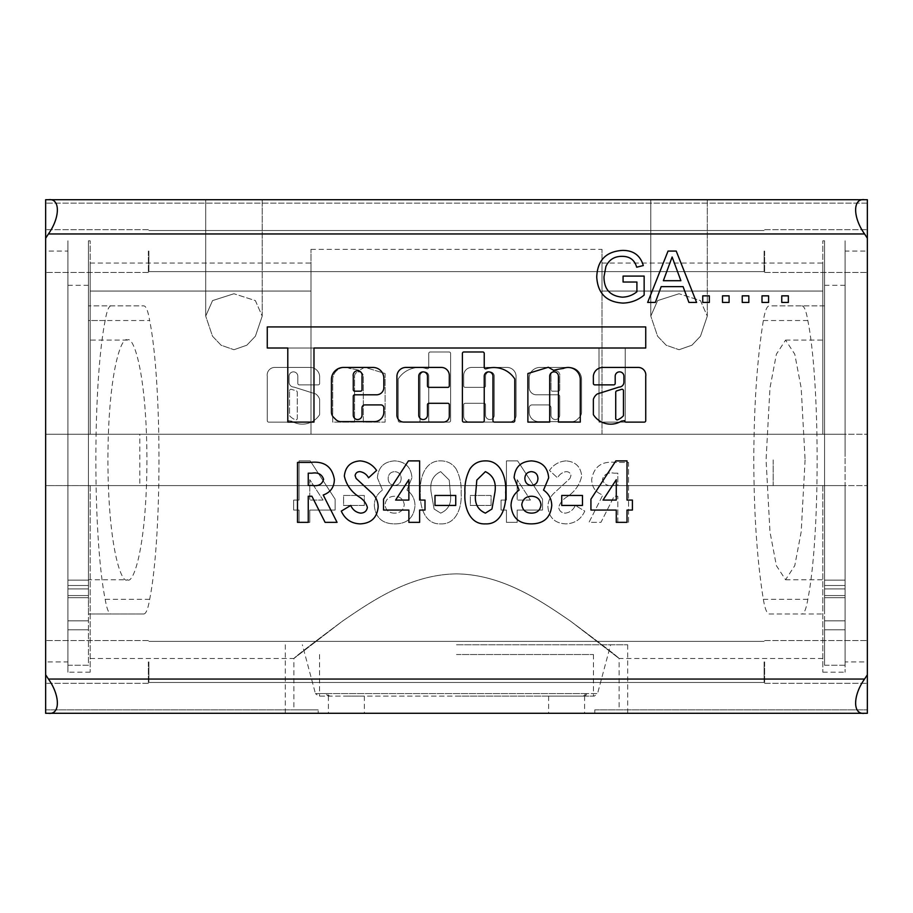 <?xml version="1.0" encoding="UTF-8"?>
<svg xmlns="http://www.w3.org/2000/svg" width="913" height="913" viewBox="0 0 913 913"><rect width="100%" height="100%" fill="white"/><g stroke="black" fill="none" stroke-linecap="round" stroke-linejoin="round"><path stroke-width="0.68" stroke-dasharray="4.57 3.42" d="M824.553 459.924L824.553 579.755L824.553 459.924M805.095 459.924L801.192 531.822L794.767 565.661L785.579 579.755L776.392 565.661L769.967 531.822L766.064 459.924L769.967 388.025L776.392 354.187L785.579 340.093L794.767 354.187L801.192 388.025L805.095 459.924M801.968 305.855C804.227 306.072 806.179 310.956 807.822 320.531C820.239 382.433 820.239 537.415 807.822 599.316C806.179 608.891 804.227 613.776 801.968 613.993L824.553 613.993L824.553 599.316L824.553 613.993L769.191 613.993C766.931 613.776 764.98 608.891 763.336 599.316C757.128 560.685 753.944 514.213 753.796 459.924C753.944 405.634 757.128 359.163 763.336 320.531C764.98 310.956 766.931 306.072 769.191 305.855L824.553 305.855L824.553 599.316L824.553 305.855L769.191 305.855M773.197 459.924L773.197 485.602L824.553 485.602L773.197 485.602L773.197 459.924M824.553 434.246L773.197 434.246L824.553 434.246M769.191 613.993L801.968 613.993M127.421 579.755C133.127 584.571 146.673 548.622 146.936 459.924C146.673 371.226 133.127 335.276 127.421 340.093C121.714 335.276 108.168 371.226 107.905 459.924C108.168 548.622 121.714 584.571 127.421 579.755L88.447 579.755L88.447 340.093L88.447 579.755M127.421 340.093L88.447 340.093M111.032 305.855C108.773 306.072 106.821 310.956 105.178 320.531L88.447 320.531L88.447 599.316L88.447 305.855L88.447 320.531L149.664 320.531C148.02 310.956 146.069 306.072 143.809 305.855L88.447 305.855L143.809 305.855M88.447 613.993L88.447 599.316L88.447 613.993L143.809 613.993L88.447 613.993M88.447 434.246L139.803 434.246L139.803 485.602L88.447 485.602L139.803 485.602L139.803 434.246L88.447 434.246M143.809 613.993C146.069 613.776 148.02 608.891 149.664 599.316C162.08 537.415 162.08 382.433 149.664 320.531M105.178 320.531C92.761 382.433 92.761 537.415 105.178 599.316C106.821 608.891 108.773 613.776 111.032 613.993M88.447 456.5L88.447 240.804L88.447 456.5M67.904 456.5L67.904 240.804L67.904 665.257L88.447 665.257L88.447 580.143L88.447 665.257L67.904 665.257L67.904 456.5M67.904 585.507L67.904 285.312L67.904 597.673L67.904 585.507L88.447 585.507L88.447 285.312L88.447 597.673L88.447 580.143L88.447 597.673L88.447 585.507L67.904 585.507M67.904 612.669L67.904 580.143L67.904 612.669M88.447 612.669L88.447 595.55L88.447 612.669M67.904 665.257L67.904 620.851L67.904 665.257M845.096 456.5L845.096 240.804L845.096 456.5M824.553 456.5L824.553 240.804L824.553 665.257L845.096 665.257L845.096 580.143L845.096 665.257L824.553 665.257L824.553 456.5M824.553 585.507L824.553 285.312L824.553 597.673L824.553 585.507L845.096 585.507L845.096 285.312L845.096 597.673L845.096 580.143L845.096 597.673L845.096 585.507L824.553 585.507M824.553 612.669L824.553 580.143L824.553 612.669M845.096 612.669L845.096 595.55L845.096 612.669M824.553 665.257L824.553 620.851L824.553 665.257M456.5 654.53L593.45 654.53L456.5 654.53M456.5 696.128L593.45 696.128L456.5 696.128M583.669 696.128L548.633 696.128L583.669 696.128A3.424 3.161 90 0 0 586.728 693.595L597.559 693.595L594.249 696.128L330.563 696.128A3.424 3.127 -90 0 1 327.539 693.595L326.272 693.595A3.424 3.161 90 0 0 329.331 696.128L318.751 696.128L315.442 693.595L326.272 693.595M456.5 713.247L627.688 713.247L456.5 713.247M456.5 644.772L627.688 644.772L456.5 644.772M566.608 713.247L548.633 713.247L566.608 713.247M346.392 713.247L328.418 713.247L346.392 713.247M346.392 696.128L364.367 696.128L346.392 696.128M586.728 693.595L585.461 693.595A3.424 3.127 -90 0 1 582.437 696.128L329.331 696.128M362.107 375.243A4.474 4.474 0 0 0 357.634 370.758A4.474 4.474 0 0 0 353.274 376.224L353.274 389.725A1.449 1.449 0 0 0 354.723 391.175L360.544 391.175A1.461 1.461 0 0 0 362.005 389.725L362.005 376.224A4.474 4.474 0 0 0 362.107 375.243M623.921 382.193A4.896 4.896 0 0 1 619.014 387.089L597.319 393.937A10.522 10.522 0 0 0 593.439 399.129A1.449 1.449 0 0 0 593.359 399.597L593.359 414.217A1.449 1.449 0 0 0 593.61 415.027A20.531 20.531 0 0 0 621.205 421.258A1.461 1.461 0 0 1 621.947 421.053L624.538 420.676A1.461 1.461 0 0 0 625.998 422.126L644.293 422.126A1.461 1.461 0 0 0 645.742 420.676L645.742 376.224A7.624 7.624 0 0 0 638.815 367.448L603.025 367.448A9.507 9.507 0 0 0 593.359 377.64L593.359 383.414A1.461 1.461 0 0 0 594.82 384.875L613.73 384.875A1.461 1.461 0 0 0 615.191 383.414L615.191 376.224A4.36 4.36 0 0 1 619.55 371.865A4.36 4.36 0 0 1 623.921 376.224L623.921 382.079A4.896 4.896 0 0 1 623.921 382.193M489.882 371.865A4.371 4.371 0 0 0 485.522 376.224L485.522 385.902A1.449 1.449 0 0 1 484.061 387.352L465.151 387.352A1.461 1.461 0 0 1 463.69 385.902L463.69 375.437A8.012 8.012 0 0 1 471.701 367.425L507.035 367.425A9.039 9.039 0 0 1 516.073 376.464L516.073 415.175A6.893 6.893 0 0 1 509.18 422.068L469.567 422.068A5.877 5.877 0 0 1 463.69 416.202L463.69 404.767A1.461 1.461 0 0 1 465.151 403.306L484.061 403.306A1.449 1.449 0 0 1 485.522 404.767L485.522 415.175A4.371 4.371 0 0 0 489.882 419.546A4.371 4.371 0 0 0 494.253 415.175L494.253 376.224A4.371 4.371 0 0 0 489.882 371.865A4.371 4.371 0 0 0 485.522 376.224L485.522 385.902A1.449 1.449 0 0 1 484.061 387.352L465.151 387.352A1.461 1.461 0 0 1 463.69 385.902L463.69 375.437A8.012 8.012 0 0 1 471.701 367.425L507.035 367.425A9.039 9.039 0 0 1 516.073 376.464L516.073 415.175A6.893 6.893 0 0 1 509.18 422.068L469.567 422.068A5.877 5.877 0 0 1 463.69 416.202L463.69 404.767A1.461 1.461 0 0 1 465.151 403.306L484.061 403.306A1.449 1.449 0 0 1 485.522 404.767L485.522 415.175A4.371 4.371 0 0 0 489.882 419.546A4.371 4.371 0 0 0 494.253 415.175L494.253 376.224A4.371 4.371 0 0 0 489.882 371.865M550.996 376.224A4.474 4.474 0 0 1 555.366 370.758A4.474 4.474 0 0 1 559.726 376.224L559.726 389.725A1.449 1.449 0 0 1 558.277 391.175L552.456 391.175A1.461 1.461 0 0 1 550.996 389.725L550.996 376.224A4.474 4.474 0 0 1 555.366 370.758A4.474 4.474 0 0 1 559.726 376.224L559.726 389.725A1.449 1.449 0 0 1 558.277 391.175L552.456 391.175A1.461 1.461 0 0 1 550.996 389.725L550.996 376.224M419.124 367.517A24.811 24.811 0 0 1 426.862 368.761A1.461 1.461 0 0 0 428.768 367.368L428.768 353.434A1.461 1.461 0 0 1 430.228 351.984L449.139 351.984A1.449 1.449 0 0 1 450.6 353.434L450.6 420.642A1.461 1.461 0 0 1 449.139 422.103L430.228 422.103A1.461 1.461 0 0 1 428.768 420.642L428.768 376.224A4.36 4.36 0 0 0 424.408 371.865A4.36 4.36 0 0 0 420.037 376.224L420.037 420.642A1.449 1.449 0 0 1 418.588 422.103L399.666 422.103A1.449 1.449 0 0 1 398.216 420.642L398.216 379.397A1.461 1.461 0 0 1 398.456 378.598A24.811 24.811 0 0 1 426.862 368.761A1.461 1.461 0 0 0 428.768 367.368L428.768 353.434A1.461 1.461 0 0 1 430.228 351.984L449.139 351.984A1.449 1.449 0 0 1 450.6 353.434L450.6 420.642A1.461 1.461 0 0 1 449.139 422.103L430.228 422.103A1.461 1.461 0 0 1 428.768 420.642L428.768 376.224A4.36 4.36 0 0 0 424.408 371.865A4.36 4.36 0 0 0 420.037 376.224L420.037 420.642A1.449 1.449 0 0 1 418.588 422.103L399.666 422.103A1.449 1.449 0 0 1 398.216 420.642L398.216 379.397A1.461 1.461 0 0 1 398.456 378.598A24.811 24.811 0 0 1 419.124 367.517M344.874 367.46A12.166 12.166 0 0 1 349.736 368.475A74.124 74.124 0 0 1 359.345 370.324L364.686 367.254L385.115 373.531L385.115 422.103L363.294 422.103L363.294 376.224A4.371 4.371 0 0 0 358.923 371.865A4.371 4.371 0 0 0 354.564 376.224L354.564 422.103L332.731 422.103L332.731 378.998A12.166 12.166 0 0 1 349.736 368.475A74.124 74.124 0 0 1 359.345 370.324L364.686 367.254L385.115 373.531L385.115 422.103L363.294 422.103L363.294 376.224A4.371 4.371 0 0 0 358.923 371.865A4.371 4.371 0 0 0 354.564 376.224L354.564 422.103L332.731 422.103L332.731 378.998A12.166 12.166 0 0 1 344.874 367.46M289.535 390.718A1.449 1.449 0 0 1 291.43 389.337L296.257 390.855A1.449 1.449 0 0 1 297.273 392.248L297.273 418.439A1.449 1.449 0 0 1 295.23 419.763A17.621 17.621 0 0 1 289.969 416.202A1.449 1.449 0 0 1 289.535 415.164L289.535 390.718A1.449 1.449 0 0 1 291.43 389.337L296.257 390.855A1.449 1.449 0 0 1 297.273 392.248L297.273 418.439A1.449 1.449 0 0 1 295.23 419.763A17.621 17.621 0 0 1 289.969 416.202A1.449 1.449 0 0 1 289.535 415.164L289.535 390.718M310.158 367.437A9.507 9.507 0 0 1 319.641 377.64L319.641 383.414A1.461 1.461 0 0 1 318.181 384.875L299.27 384.875A1.461 1.461 0 0 1 297.809 383.414L297.809 376.224A4.36 4.36 0 0 0 293.45 371.865A4.36 4.36 0 0 0 289.079 376.224L289.079 382.079A4.896 4.896 0 0 0 293.986 387.089L315.681 393.937A10.522 10.522 0 0 1 319.561 399.129A1.449 1.449 0 0 1 319.641 399.597L319.641 414.217A1.449 1.449 0 0 1 319.39 415.027A20.531 20.531 0 0 1 291.795 421.258A1.461 1.461 0 0 0 291.053 421.053L288.462 420.676A1.461 1.461 0 0 1 287.002 422.126L268.707 422.126A1.461 1.461 0 0 1 267.258 420.676L267.258 376.224A7.624 7.624 0 0 1 274.185 367.448L309.975 367.448A9.507 9.507 0 0 1 319.641 377.64L319.641 383.414A1.461 1.461 0 0 1 318.181 384.875L299.27 384.875A1.461 1.461 0 0 1 297.809 383.414L297.809 376.224A4.36 4.36 0 0 0 293.45 371.865A4.36 4.36 0 0 0 289.079 376.224L289.079 382.079A4.896 4.896 0 0 0 293.986 387.089L315.681 393.937A10.522 10.522 0 0 1 319.561 399.129A1.449 1.449 0 0 1 319.641 399.597L319.641 414.217A1.449 1.449 0 0 1 319.39 415.027A20.531 20.531 0 0 1 291.795 421.258A1.461 1.461 0 0 0 291.053 421.053L288.462 420.676A1.461 1.461 0 0 1 287.002 422.126L268.707 422.126A1.461 1.461 0 0 1 267.258 420.676L267.258 376.224A7.624 7.624 0 0 1 274.185 367.448L309.975 367.448A9.507 9.507 0 0 1 310.158 367.437M867.35 661.925L867.35 251.075L867.35 661.925L867.35 640.527L867.35 661.925L867.35 640.527L867.35 661.925L845.096 661.925L845.096 485.602L867.35 485.602L45.65 485.602L45.65 434.246L45.65 683.323L45.65 485.602L867.35 485.602L845.096 485.602L845.096 661.925M764.638 661.925L764.638 683.323L764.638 661.925M764.638 251.075L764.638 272.473L764.638 251.075M45.65 251.075L45.65 434.246L45.65 229.677L45.65 251.075L45.65 229.677L45.65 251.075L67.904 251.075L67.904 434.246L67.904 251.075M148.363 251.075L148.363 272.473L148.363 251.075M148.363 661.925L148.363 683.323L148.363 661.925M707.29 199.719L707.29 316.126L700.499 336.201L691.928 345.205L679.044 349.725L691.917 345.217L700.499 336.201L707.29 316.126L700.454 300.605L679.044 293.746L700.454 300.594L707.29 316.126L707.29 199.719L650.798 199.719L707.29 199.719L650.798 199.719L650.798 316.126L657.634 300.605L679.044 293.746L657.634 300.594L650.798 316.126L657.588 336.201L666.159 345.205L679.044 349.725L666.17 345.217L657.588 336.201L650.798 316.126L650.798 199.719M262.202 199.719L262.202 316.126L255.412 336.201L246.841 345.205L233.956 349.725L246.83 345.217L255.412 336.201L262.202 316.126L255.366 300.605L233.956 293.746L255.366 300.594L262.202 316.126L262.202 199.719L205.71 199.719L262.202 199.719L205.71 199.719L205.71 316.126L212.546 300.605L233.956 293.746L212.546 300.594L205.71 316.126L212.501 336.201L221.072 345.205L233.956 349.725L221.083 345.217L212.501 336.201L205.71 316.126L205.71 199.719M864.577 679.044C852.685 695.672 852.628 715.005 864.577 713.281L45.65 713.281L45.65 709.858L45.65 713.281L456.5 713.281L318.215 713.281L318.215 709.858L293.872 709.858L318.215 709.858L318.215 713.281L45.65 713.281L45.65 674.787L48.423 679.044L864.577 679.044L867.35 674.787L867.35 238.213L864.577 233.956L48.423 233.956L45.65 238.213L45.65 674.787M456.5 573.878C410.04 574.425 371.203 601.564 342.797 620.908C312.075 643.791 295.766 656.321 293.872 658.501L342.512 621.102C371.18 601.61 409.697 574.505 456.5 573.878C410.04 574.425 371.203 601.564 342.797 620.908C312.075 643.791 295.766 656.321 293.872 658.501L342.512 621.102C371.18 601.61 409.697 574.505 456.5 573.878C502.96 574.425 541.797 601.564 570.203 620.908C600.925 643.791 617.234 656.321 619.128 658.501L570.488 621.102C541.82 601.61 503.303 574.505 456.5 573.878C502.96 574.425 541.797 601.564 570.203 620.908C600.925 643.791 617.234 656.321 619.128 658.501L570.488 621.102C541.82 601.61 503.303 574.505 456.5 573.878M764.124 661.925L764.124 682.468L764.124 661.925M764.124 251.075L764.124 271.618L764.124 251.075M148.876 251.075L148.876 271.618L148.876 251.075M148.876 661.925L148.876 682.468L148.876 661.925M565.98 460.894C559.064 461.442 553.552 464.614 549.443 470.435L557.489 477.796C559.464 474.338 562.328 472.283 566.106 471.644C568.822 471.69 570.442 473.002 570.956 475.57L569.963 478.446L554.1 493.088C550.128 496.843 548.062 501.42 547.914 506.829C548.918 517.671 554.91 523.354 565.9 523.879C574.734 523.537 581.033 519.28 584.777 511.12L575.327 505.448C573.341 509.842 570.066 512.41 565.501 513.129C561.643 513.026 559.361 511.132 558.665 507.457C559.92 503.131 562.568 499.685 566.608 497.117C574.688 491.959 579.721 484.951 581.707 476.095C580.714 466.68 575.475 461.613 565.98 460.894C559.064 461.442 553.552 464.614 549.443 470.435L557.489 477.796C559.464 474.338 562.328 472.283 566.106 471.644C568.822 471.69 570.442 473.002 570.956 475.57L569.963 478.446L554.1 493.088C550.128 496.843 548.062 501.42 547.914 506.829C548.918 517.671 554.91 523.354 565.9 523.879C574.734 523.537 581.033 519.28 584.777 511.12L575.327 505.448C573.341 509.842 570.066 512.41 565.501 513.129C561.643 513.026 559.361 511.132 558.665 507.457C559.92 503.131 562.568 499.685 566.608 497.117C574.688 491.959 579.721 484.951 581.707 476.095C580.714 466.68 575.475 461.613 565.98 460.894M491.068 505.448L491.068 495.462L470.332 495.462L470.332 505.448L491.068 505.448L491.068 495.462L470.332 495.462L470.332 505.448L491.068 505.448M377.377 477.853L382.513 490.087C377.16 493.853 374.433 499.012 374.307 505.574C375.54 517.625 382.285 523.731 394.519 523.879C407.027 523.959 413.863 517.854 415.016 505.574C414.879 499.103 412.197 493.944 406.97 490.087L411.946 477.682C411.044 467.091 405.246 461.487 394.576 460.894C384.019 461.624 378.29 467.285 377.377 477.853L382.513 490.087C377.16 493.853 374.433 499.012 374.307 505.574C375.54 517.625 382.285 523.731 394.519 523.879C407.027 523.959 413.863 517.854 415.016 505.574C414.879 499.103 412.197 493.944 406.97 490.087L411.946 477.682C411.044 467.091 405.246 461.487 394.576 460.894C384.019 461.624 378.29 467.285 377.377 477.853M335.128 499.171L310.237 460.894L299.03 460.894L299.03 500.073L293.655 500.073L293.655 510.059L299.03 510.059L299.03 522.35L309.781 522.35L309.781 510.059L335.128 510.059L335.128 499.171L310.237 460.894L299.03 460.894L299.03 500.073L293.655 500.073L293.655 510.059L299.03 510.059L299.03 522.35L309.781 522.35L309.781 510.059L335.128 510.059L335.128 499.171M559.726 415.164L559.726 396.253A1.449 1.449 0 0 0 558.277 394.804L536.445 394.804A7.281 7.281 0 0 1 529.175 387.523L529.175 378.222A10.785 10.785 0 0 1 539.96 367.448L569.518 367.448A12.029 12.029 0 0 1 581.558 379.477L581.558 412.162A7.27 7.27 0 0 1 579.424 417.298L577.233 419.489A7.281 7.281 0 0 1 572.086 421.623L538.636 421.623A9.461 9.461 0 0 1 529.175 412.162L529.175 407.814A2.91 2.91 0 0 1 532.085 404.904L548.085 404.904A2.91 2.91 0 0 1 550.996 407.814L550.996 415.164A4.371 4.371 0 0 0 555.366 419.535A4.371 4.371 0 0 0 559.726 415.164L559.726 396.253A1.449 1.449 0 0 0 558.277 394.804L536.445 394.804A7.281 7.281 0 0 1 529.175 387.523L529.175 378.222A10.785 10.785 0 0 1 539.96 367.448L569.518 367.448A12.029 12.029 0 0 1 581.558 379.477L581.558 412.162A7.27 7.27 0 0 1 579.424 417.298L577.233 419.489A7.281 7.281 0 0 1 572.086 421.623L538.636 421.623A9.461 9.461 0 0 1 529.175 412.162L529.175 407.814A2.91 2.91 0 0 1 532.085 404.904L548.085 404.904A2.91 2.91 0 0 1 550.996 407.814L550.996 415.164A4.371 4.371 0 0 0 555.366 419.535A4.371 4.371 0 0 0 559.726 415.164M364.321 505.448L364.321 495.462L343.585 495.462L343.585 505.448L364.321 505.448L364.321 495.462L343.585 495.462L343.585 505.448L364.321 505.448M456.192 469.042C452.528 463.656 447.438 460.939 440.933 460.894C424.534 460.289 419.409 479.199 420.402 492.415C419.535 505.448 424.225 524.621 440.625 523.879C456.831 524.69 462.161 506.064 461.111 492.974C461.601 484.495 459.958 476.518 456.192 469.042C452.528 463.656 447.438 460.939 440.933 460.894C424.534 460.289 419.409 479.199 420.402 492.415C419.535 505.448 424.225 524.621 440.625 523.879C456.831 524.69 462.161 506.064 461.111 492.974C461.601 484.495 459.958 476.518 456.192 469.042M645.742 348.013L625.211 348.013L625.211 422.103L599.019 422.103L599.019 348.013L267.258 348.013L267.258 326.934L645.742 326.934L645.742 348.013L625.211 348.013L625.211 422.103L599.019 422.103L599.019 348.013L267.258 348.013L267.258 326.934L645.742 326.934L645.742 348.013L645.742 326.934L267.258 326.934L267.258 348.013L287.789 348.013L287.789 422.103L313.981 422.103L313.981 348.013L645.742 348.013M628.566 522.35L628.566 462.435L616.035 462.435C602.009 460.791 593.895 466.463 591.692 479.451C591.818 487.188 595.527 492.381 602.831 495.006L589.011 522.35L600.959 522.35L614.164 496.227L617.816 496.227L617.816 522.35L628.566 522.35L628.566 462.435L616.035 462.435C602.009 460.791 593.895 466.463 591.692 479.451C591.818 487.188 595.527 492.381 602.831 495.006L589.011 522.35L600.959 522.35L614.164 496.227L617.816 496.227L617.816 522.35L628.566 522.35M542.527 499.171L517.637 460.894L506.43 460.894L506.43 500.073L501.054 500.073L501.054 510.059L506.43 510.059L506.43 522.35L517.18 522.35L517.18 510.059L542.527 510.059L542.527 499.171L517.637 460.894L506.43 460.894L506.43 500.073L501.054 500.073L501.054 510.059L506.43 510.059L506.43 522.35L517.18 522.35L517.18 510.059L542.527 510.059L542.527 499.171M48.423 233.956C60.315 217.328 60.372 197.995 48.423 199.719L864.577 199.719C852.685 197.984 852.628 217.214 864.577 233.956M864.577 713.281L456.5 713.281L867.35 713.281L867.35 674.787M867.35 238.213L867.35 199.719L867.35 203.143L867.35 199.719L864.577 199.719M867.35 251.075L867.35 229.677L867.35 251.075L867.35 229.677L867.35 251.075L845.096 251.075L845.096 434.246L45.65 434.246L867.35 434.246L845.096 434.246L845.096 251.075M48.423 713.281C60.315 715.016 60.372 695.786 48.423 679.044M45.65 661.925L45.65 640.527L45.65 661.925L45.65 640.527L45.65 661.925L67.904 661.925L67.904 485.602L67.904 661.925M45.65 238.213L45.65 199.719L45.65 203.143L45.65 199.719L48.423 199.719M594.785 709.858L867.35 709.858L594.785 709.858L594.785 713.281L594.785 709.858M45.65 199.719L867.35 199.719M867.35 203.143L45.65 203.143L867.35 203.143M67.904 485.602L45.65 485.602L90.159 485.602L67.904 485.602L67.904 672.196L67.904 485.602M67.904 434.246L845.096 434.246L67.904 434.246L67.904 240.804L67.904 434.246M45.65 709.858L318.215 709.858L45.65 709.858M788.341 302.431L781.756 302.431L781.756 295.846L788.341 295.846L788.341 302.431M748.831 302.431L742.246 302.431L742.246 295.846L748.831 295.846L748.831 302.431M709.333 302.431L702.748 302.431L702.748 295.846L709.333 295.846L709.333 302.431M596.737 277.004C597.718 293.45 606.449 302.146 622.928 303.093C630.894 302.865 637.97 300.206 644.144 295.093L644.144 276.091L623.077 276.091L623.077 282.026L636.909 282.026L636.909 291.749C632.663 295.219 627.79 297.022 622.312 297.159M622.358 250.413C633.28 250.253 640.264 255.298 643.3 265.546L636.681 267.212C634.626 259.988 629.81 256.37 622.221 256.348M605.901 266.482L603.984 276.73M655.34 302.431L647.659 302.431L668.042 251.075L676.213 251.075L696.608 302.431L688.916 302.431L683.072 286.625L661.183 286.625L655.34 302.431M729.088 302.431L722.503 302.431L722.503 295.846L729.088 295.846L729.088 302.431M768.586 302.431L762.001 302.431L762.001 295.846L768.586 295.846L768.586 302.431M845.096 485.602L90.159 485.602L845.096 485.602L845.096 672.196L845.096 485.602M845.096 434.246L845.096 240.804L845.096 434.246M822.841 291.053L822.841 434.246L822.841 291.053L602.009 291.053L822.841 291.053L822.841 263.058L822.841 291.053M602.009 434.246L602.009 249.363L602.009 434.246M90.159 434.246L90.159 291.053L310.991 291.053L310.991 434.246L310.991 291.053L90.159 291.053L90.159 434.246L90.159 240.804L90.159 434.246M90.159 485.602L90.159 672.196L90.159 485.602M822.841 485.602L822.841 672.196L822.841 485.602M668.624 266.482L663.363 280.702L680.893 280.702L672.128 256.998M310.991 434.246L310.991 249.363L310.991 434.246M822.841 434.246L822.841 240.804L822.841 434.246M602.009 263.058L602.009 291.053L602.009 263.058L822.841 263.058M90.159 263.058L90.159 291.053L90.159 263.058L310.991 263.058L310.991 291.053L310.991 263.058M323.042 500.073L309.781 500.073L309.781 479.679L323.042 500.073L309.781 500.073L309.781 479.679L323.042 500.073M394.633 513.129C388.927 513.083 385.743 510.321 385.058 504.832C385.731 499.354 388.881 496.489 394.496 496.227C400.122 496.41 403.375 499.206 404.265 504.592C403.546 510.127 400.339 512.98 394.633 513.129C388.927 513.083 385.743 510.321 385.058 504.832C385.731 499.354 388.881 496.489 394.496 496.227C400.122 496.41 403.375 499.206 404.265 504.592C403.546 510.127 400.339 512.98 394.633 513.129M394.644 485.476C390.456 485.031 388.287 482.657 388.139 478.366C388.402 474.167 390.638 471.918 394.85 471.644C398.89 472.067 401.001 474.338 401.195 478.458C400.955 482.657 398.776 485.008 394.644 485.476C390.456 485.031 388.287 482.657 388.139 478.366C388.402 474.167 390.638 471.918 394.85 471.644C398.89 472.067 401.001 474.338 401.195 478.458C400.955 482.657 398.776 485.008 394.644 485.476M434.109 509.009L431.153 492.415C429.589 482.384 432.762 475.456 440.671 471.644L449.23 480.09L450.36 493.1C451.844 502.972 448.614 509.648 440.671 513.129L434.109 509.009L431.153 492.415C429.589 482.384 432.762 475.456 440.671 471.644L449.23 480.09L450.36 493.1C451.844 502.972 448.614 509.648 440.671 513.129L434.109 509.009M614.152 473.185L617.816 473.185L617.816 485.476L613.627 485.476C607.624 486.424 603.892 484.369 602.443 479.302C604.189 474.201 608.092 472.158 614.152 473.185L617.816 473.185L617.816 485.476L613.627 485.476C607.624 486.424 603.892 484.369 602.443 479.302C604.189 474.201 608.092 472.158 614.152 473.185M530.442 500.073L517.18 500.073L517.18 479.679L530.442 500.073L517.18 500.073L517.18 479.679L530.442 500.073M297.49 522.35L297.49 462.435L310.021 462.435C324.058 460.791 332.172 466.463 334.363 479.451C334.249 487.188 330.529 492.381 323.225 495.006L337.057 522.35L325.096 522.35L311.892 496.227L308.252 496.227L308.252 522.35L297.49 522.35M311.904 473.185L308.252 473.185L308.252 485.476L312.44 485.476C318.443 486.424 322.163 484.369 323.613 479.302C321.867 474.201 317.964 472.158 311.904 473.185M616.743 390.855A1.449 1.449 0 0 0 615.727 392.248L615.727 418.439A1.449 1.449 0 0 0 617.77 419.763A17.621 17.621 0 0 0 623.031 416.202A1.449 1.449 0 0 0 623.465 415.164L623.465 390.718A1.449 1.449 0 0 0 621.57 389.337L616.743 390.855M549.706 376.224A4.371 4.371 0 0 1 554.077 371.865A4.371 4.371 0 0 1 558.436 376.224L558.436 422.103L580.269 422.103L580.269 378.998A12.166 12.166 0 0 0 563.264 368.475A74.124 74.124 0 0 0 553.655 370.324L548.314 367.254L527.885 373.531L527.885 422.103L549.706 422.103L549.706 376.224M484.232 376.224A4.36 4.36 0 0 1 488.592 371.865A4.36 4.36 0 0 1 492.963 376.224L492.963 420.642A1.449 1.449 0 0 0 494.412 422.103L513.334 422.103A1.449 1.449 0 0 0 514.784 420.642L514.784 379.397A1.461 1.461 0 0 0 514.544 378.598A24.811 24.811 0 0 0 486.138 368.761A1.461 1.461 0 0 1 484.232 367.368L484.232 353.434A1.461 1.461 0 0 0 482.772 351.984L463.861 351.984A1.449 1.449 0 0 0 462.4 353.434L462.4 420.642A1.461 1.461 0 0 0 463.861 422.103L482.772 422.103A1.461 1.461 0 0 0 484.232 420.642L484.232 376.224M362.005 415.164A4.371 4.371 0 0 1 357.634 419.535A4.371 4.371 0 0 1 353.274 415.164L353.274 396.253A1.449 1.449 0 0 1 354.723 394.804L376.555 394.804A7.281 7.281 0 0 0 383.825 387.523L383.825 378.222A10.785 10.785 0 0 0 373.04 367.448L343.482 367.448A12.029 12.029 0 0 0 331.442 379.477L331.442 412.162A7.27 7.27 0 0 0 333.576 417.298L335.767 419.489A7.281 7.281 0 0 0 340.914 421.623L374.364 421.623A9.461 9.461 0 0 0 383.825 412.162L383.825 407.814A2.91 2.91 0 0 0 380.915 404.904L364.915 404.904A2.91 2.91 0 0 0 362.005 407.814L362.005 415.164M418.747 376.224A4.371 4.371 0 0 1 423.118 371.865A4.371 4.371 0 0 1 427.478 376.224L427.478 385.902A1.449 1.449 0 0 0 428.939 387.352L447.849 387.352A1.461 1.461 0 0 0 449.31 385.902L449.31 375.437A8.012 8.012 0 0 0 441.299 367.425L405.965 367.425A9.039 9.039 0 0 0 396.927 376.464L396.927 415.175A6.893 6.893 0 0 0 403.82 422.068L443.433 422.068A5.877 5.877 0 0 0 449.31 416.202L449.31 404.767A1.461 1.461 0 0 0 447.849 403.306L428.939 403.306A1.449 1.449 0 0 0 427.478 404.767L427.478 415.175A4.371 4.371 0 0 1 423.118 419.546A4.371 4.371 0 0 1 418.747 415.175L418.747 376.224M360.076 460.894C367.003 461.442 372.515 464.614 376.613 470.435L368.567 477.796C366.604 474.338 363.728 472.283 359.95 471.644C357.234 471.69 355.625 473.002 355.1 475.57L356.104 478.446L371.956 493.088C375.928 496.843 377.993 501.42 378.153 506.829C377.149 517.671 371.146 523.354 360.156 523.879C351.322 523.537 345.023 519.28 341.279 511.12L350.74 505.448C352.715 509.842 355.99 512.41 360.555 513.129C364.424 513.026 366.695 511.132 367.391 507.457C366.136 503.131 363.488 499.685 359.448 497.117C351.368 491.959 346.335 484.951 344.349 476.095C345.342 466.68 350.592 461.613 360.076 460.894M383.528 499.171L408.419 460.894L419.626 460.894L419.626 500.073L425.002 500.073L425.002 510.059L419.626 510.059L419.626 522.35L408.876 522.35L408.876 510.059L383.528 510.059L383.528 499.171M395.614 500.073L408.876 500.073L408.876 479.679L395.614 500.073M434.987 505.448L434.987 495.462L455.735 495.462L455.735 505.448L434.987 505.448M469.875 469.042C473.527 463.656 478.617 460.939 485.123 460.894C501.522 460.289 506.658 479.199 505.665 492.415C506.532 505.448 501.83 524.621 485.442 523.879C469.225 524.69 463.895 506.064 464.945 492.974C464.466 484.495 466.098 476.518 469.875 469.042M491.959 509.009L494.903 492.415C496.467 482.384 493.294 475.456 485.385 471.644L476.826 480.09L475.707 493.1C474.212 502.972 477.442 509.648 485.385 513.129L491.959 509.009M590.928 499.171L615.819 460.894L627.026 460.894L627.026 500.073L632.401 500.073L632.401 510.059L627.026 510.059L627.026 522.35L616.275 522.35L616.275 510.059L590.928 510.059L590.928 499.171M603.014 500.073L616.275 500.073L616.275 479.679L603.014 500.073M561.735 505.448L561.735 495.462L582.471 495.462L582.471 505.448L561.735 505.448M548.679 477.853L543.543 490.087C548.896 493.853 551.635 499.012 551.749 505.574C550.516 517.625 543.783 523.731 531.537 523.879C519.029 523.959 512.193 517.854 511.04 505.574C511.177 499.103 513.859 493.944 519.098 490.087L514.11 477.682C515.023 467.091 520.809 461.487 531.48 460.894C542.037 461.624 547.766 467.285 548.679 477.853M531.434 513.129C537.129 513.083 540.313 510.321 540.998 504.832C540.325 499.354 537.175 496.489 531.56 496.227C525.945 496.41 522.681 499.206 521.791 504.592C522.51 510.127 525.717 512.98 531.434 513.129M531.423 485.476C535.611 485.031 537.78 482.657 537.928 478.366C537.654 474.167 535.417 471.918 531.218 471.644C527.166 472.067 525.055 474.338 524.861 478.458C525.101 482.657 527.28 485.008 531.423 485.476M807.822 599.316L763.336 599.316M763.336 320.531L807.822 320.531M105.178 599.316L149.664 599.316M67.904 620.851L88.447 620.851L67.904 620.851M67.904 588.908L88.447 588.908L67.904 588.908M824.553 620.851L845.096 620.851L824.553 620.851M824.553 588.908L845.096 588.908L824.553 588.908M327.539 693.595L597.559 693.595L610.637 644.772M585.461 693.595L315.442 693.595L302.363 644.772M785.579 579.755L824.553 579.755M785.579 340.093L824.553 340.093M88.447 240.804L90.159 240.804M88.447 285.312L67.904 285.312M88.447 629.787L67.904 629.787L88.447 629.787M88.447 580.143L67.904 580.143L88.447 580.143M88.447 597.673L67.904 597.673L88.447 597.673M88.447 595.55L67.904 595.55L88.447 595.55M822.841 240.804L824.553 240.804M845.096 285.312L824.553 285.312M845.096 629.787L824.553 629.787L845.096 629.787M845.096 580.143L824.553 580.143L845.096 580.143M845.096 597.673L824.553 597.673L845.096 597.673M845.096 595.55L824.553 595.55L845.096 595.55M593.45 654.53L593.45 696.128M319.55 654.53L319.55 696.128M627.688 713.247L627.688 644.772M548.633 696.128L548.633 713.247M328.418 696.128L328.418 713.247M285.312 713.247L285.312 644.772M584.582 696.128L584.582 713.247M364.367 696.128L364.367 713.247M764.638 683.323L867.35 683.323L764.638 683.323L764.124 682.468L764.638 683.323M764.638 272.473L867.35 272.473L764.638 272.473L764.124 271.618L764.638 272.473M148.363 272.473L45.65 272.473L148.363 272.473L148.876 271.618L148.363 272.473M148.363 683.323L45.65 683.323L148.363 683.323L148.876 682.468L148.363 683.323M90.159 658.501L293.872 658.501L293.872 709.858M764.124 682.468L148.876 682.468L764.124 682.468M764.124 271.618L148.876 271.618L764.124 271.618M764.638 640.527L867.35 640.527L764.638 640.527L764.124 641.383L764.638 640.527M764.638 229.677L867.35 229.677L764.638 229.677L764.124 230.533L764.638 229.677M148.363 229.677L45.65 229.677L148.363 229.677L148.876 230.533L148.363 229.677M148.363 640.527L45.65 640.527L148.363 640.527L148.876 641.383L148.363 640.527M822.841 658.501L619.128 658.501L619.128 709.858M310.991 249.363L602.009 249.363M822.841 672.196L845.096 672.196M764.124 641.383L148.876 641.383L764.124 641.383M764.124 230.533L148.876 230.533L764.124 230.533M90.159 672.196L67.904 672.196"/><path stroke-width="1.37" d="M362.107 375.243A4.474 4.474 0 0 0 357.634 370.758A4.474 4.474 0 0 0 353.274 376.224L353.274 389.725A1.449 1.449 0 0 0 354.723 391.175L360.544 391.175A1.461 1.461 0 0 0 362.005 389.725L362.005 376.224A4.474 4.474 0 0 0 362.107 375.243M623.921 382.193A4.896 4.896 0 0 1 619.014 387.089L597.319 393.937A10.522 10.522 0 0 0 593.439 399.129A1.449 1.449 0 0 0 593.359 399.597L593.359 414.217A1.449 1.449 0 0 0 593.61 415.027A20.531 20.531 0 0 0 621.205 421.258A1.461 1.461 0 0 1 621.947 421.053L624.538 420.676A1.461 1.461 0 0 0 625.998 422.126L644.293 422.126A1.461 1.461 0 0 0 645.742 420.676L645.742 376.224A7.624 7.624 0 0 0 638.815 367.448L603.025 367.448A9.507 9.507 0 0 0 593.359 377.64L593.359 383.414A1.461 1.461 0 0 0 594.82 384.875L613.73 384.875A1.461 1.461 0 0 0 615.191 383.414L615.191 376.224A4.36 4.36 0 0 1 619.55 371.865A4.36 4.36 0 0 1 623.921 376.224L623.921 382.079A4.896 4.896 0 0 1 623.921 382.193M561.735 505.448L561.735 495.462L582.471 495.462L582.471 505.448L561.735 505.448M469.875 469.042C473.527 463.656 478.617 460.939 485.123 460.894C501.522 460.289 506.658 479.199 505.665 492.415C506.532 505.448 501.83 524.621 485.442 523.879C469.225 524.69 463.895 506.064 464.945 492.974C464.466 484.495 466.098 476.518 469.875 469.042M383.528 499.171L408.419 460.894L419.626 460.894L419.626 500.073L425.002 500.073L425.002 510.059L419.626 510.059L419.626 522.35L408.876 522.35L408.876 510.059L383.528 510.059L383.528 499.171M297.49 522.35L297.49 462.435L310.021 462.435C324.058 460.791 332.172 466.463 334.363 479.451C334.249 487.188 330.529 492.381 323.225 495.006L337.057 522.35L325.096 522.35L311.892 496.227L308.252 496.227L308.252 522.35L297.49 522.35M781.756 295.846L781.756 302.431L788.341 302.431L788.341 295.846L781.756 295.846M742.246 295.846L742.246 302.431L748.831 302.431L748.831 295.846L742.246 295.846M702.748 295.846L702.748 302.431L709.333 302.431L709.333 295.846L702.748 295.846M623.077 276.091L623.077 282.026L636.909 282.026L636.909 291.749C632.663 295.219 627.79 297.022 622.312 297.159C610.067 296.052 603.961 289.238 603.984 276.73L605.901 266.482C609.108 259.612 614.552 256.233 622.221 256.348C629.81 256.37 634.626 259.988 636.681 267.212L643.3 265.546C640.264 255.298 633.28 250.253 622.358 250.413C605.958 251.497 597.422 260.353 596.737 277.004C597.718 293.45 606.449 302.146 622.928 303.093C630.894 302.865 637.97 300.206 644.144 295.093L644.144 276.091L623.077 276.091M867.35 674.787L864.577 679.044C852.685 695.672 852.628 715.005 864.577 713.281L867.35 713.281L867.35 238.213L864.577 233.956C852.628 217.214 852.685 197.984 864.577 199.719L45.65 199.719L45.65 238.213L48.423 233.956C60.315 217.328 60.372 197.995 48.423 199.719M45.65 238.213L45.65 713.281L864.577 713.281M48.423 713.281C60.315 715.016 60.372 695.786 48.423 679.044L45.65 674.787M668.042 251.075L647.659 302.431L655.34 302.431L661.183 286.625L683.072 286.625L688.916 302.431L696.608 302.431L676.213 251.075L668.042 251.075M722.503 295.846L722.503 302.431L729.088 302.431L729.088 295.846L722.503 295.846M762.001 295.846L762.001 302.431L768.586 302.431L768.586 295.846L762.001 295.846M558.436 376.224L558.436 422.103L580.269 422.103L580.269 378.998A12.166 12.166 0 0 0 563.264 368.475A74.124 74.124 0 0 0 553.655 370.324L548.314 367.254L527.885 373.531L527.885 422.103L549.706 422.103L549.706 376.224A4.371 4.371 0 0 1 554.077 371.865A4.371 4.371 0 0 1 558.436 376.224M492.963 376.224L492.963 420.642A1.449 1.449 0 0 0 494.412 422.103L513.334 422.103A1.449 1.449 0 0 0 514.784 420.642L514.784 379.397A1.461 1.461 0 0 0 514.544 378.598A24.811 24.811 0 0 0 486.138 368.761A1.461 1.461 0 0 1 484.232 367.368L484.232 353.434A1.461 1.461 0 0 0 482.772 351.984L463.861 351.984A1.449 1.449 0 0 0 462.4 353.434L462.4 420.642A1.461 1.461 0 0 0 463.861 422.103L482.772 422.103A1.461 1.461 0 0 0 484.232 420.642L484.232 376.224A4.36 4.36 0 0 1 488.592 371.865A4.36 4.36 0 0 1 492.963 376.224M353.274 415.164L353.274 396.253A1.449 1.449 0 0 1 354.723 394.804L376.555 394.804A7.281 7.281 0 0 0 383.825 387.523L383.825 378.222A10.785 10.785 0 0 0 373.04 367.448L343.482 367.448A12.029 12.029 0 0 0 331.442 379.477L331.442 412.162A7.27 7.27 0 0 0 333.576 417.298L335.767 419.489A7.281 7.281 0 0 0 340.914 421.623L374.364 421.623A9.461 9.461 0 0 0 383.825 412.162L383.825 407.814A2.91 2.91 0 0 0 380.915 404.904L364.915 404.904A2.91 2.91 0 0 0 362.005 407.814L362.005 415.164A4.371 4.371 0 0 1 357.634 419.535A4.371 4.371 0 0 1 353.274 415.164M427.478 376.224L427.478 385.902A1.449 1.449 0 0 0 428.939 387.352L447.849 387.352A1.461 1.461 0 0 0 449.31 385.902L449.31 375.437A8.012 8.012 0 0 0 441.299 367.425L405.965 367.425A9.039 9.039 0 0 0 396.927 376.464L396.927 415.175A6.893 6.893 0 0 0 403.82 422.068L443.433 422.068A5.877 5.877 0 0 0 449.31 416.202L449.31 404.767A1.461 1.461 0 0 0 447.849 403.306L428.939 403.306A1.449 1.449 0 0 0 427.478 404.767L427.478 415.175A4.371 4.371 0 0 1 423.118 419.546A4.371 4.371 0 0 1 418.747 415.175L418.747 376.224A4.371 4.371 0 0 1 423.118 371.865A4.371 4.371 0 0 1 427.478 376.224M360.076 460.894C367.003 461.442 372.515 464.614 376.613 470.435L368.567 477.796C366.604 474.338 363.728 472.283 359.95 471.644C357.234 471.69 355.625 473.002 355.1 475.57L356.104 478.446L371.956 493.088C375.928 496.843 377.993 501.42 378.153 506.829C377.149 517.671 371.146 523.354 360.156 523.879C351.322 523.537 345.023 519.28 341.279 511.12L350.74 505.448C352.715 509.842 355.99 512.41 360.555 513.129C364.424 513.026 366.695 511.132 367.391 507.457C366.136 503.131 363.488 499.685 359.448 497.117C351.368 491.959 346.335 484.951 344.349 476.095C345.342 466.68 350.592 461.613 360.076 460.894M434.987 505.448L434.987 495.462L455.735 495.462L455.735 505.448L434.987 505.448M267.258 348.013L287.789 348.013L287.789 422.103L313.981 422.103L313.981 348.013L645.742 348.013L645.742 326.934L267.258 326.934L267.258 348.013M590.928 499.171L615.819 460.894L627.026 460.894L627.026 500.073L632.401 500.073L632.401 510.059L627.026 510.059L627.026 522.35L616.275 522.35L616.275 510.059L590.928 510.059L590.928 499.171M548.679 477.853L543.543 490.087C548.896 493.853 551.635 499.012 551.749 505.574C550.516 517.625 543.783 523.731 531.537 523.879C519.029 523.959 512.193 517.854 511.04 505.574C511.177 499.103 513.859 493.944 519.098 490.087L514.11 477.682C515.023 467.091 520.809 461.487 531.48 460.894C542.037 461.624 547.766 467.285 548.679 477.853M707.29 199.719L867.35 199.719L867.35 238.213M650.798 199.719L262.202 199.719M205.71 199.719L45.65 199.719M867.35 199.719L864.577 199.719M596.737 277.004C597.422 260.353 605.958 251.497 622.358 250.413M622.221 256.348C614.552 256.233 609.108 259.612 605.901 266.482M603.984 276.73C603.961 289.238 610.067 296.052 622.312 297.159M672.128 256.998L668.624 266.482L672.128 256.998L680.893 280.702L663.363 280.702L668.624 266.482M308.252 473.185L308.252 485.476L312.44 485.476C318.443 486.424 322.163 484.369 323.613 479.302C321.867 474.201 317.964 472.158 311.904 473.185L308.252 473.185M616.743 390.855A1.449 1.449 0 0 0 615.727 392.248L615.727 418.439A1.449 1.449 0 0 0 617.77 419.763A17.621 17.621 0 0 0 623.031 416.202A1.449 1.449 0 0 0 623.465 415.164L623.465 390.718A1.449 1.449 0 0 0 621.57 389.337L616.743 390.855M395.614 500.073L408.876 500.073L408.876 479.679L395.614 500.073M494.903 492.415C496.467 482.384 493.294 475.456 485.385 471.644L476.826 480.09L475.707 493.1C474.212 502.972 477.442 509.648 485.385 513.129L491.959 509.009L494.903 492.415M603.014 500.073L616.275 500.073L616.275 479.679L603.014 500.073M537.928 478.366C537.654 474.167 535.417 471.918 531.218 471.644C527.166 472.067 525.055 474.338 524.861 478.458C525.101 482.657 527.28 485.008 531.423 485.476C535.611 485.031 537.78 482.657 537.928 478.366M540.998 504.832C540.325 499.354 537.175 496.489 531.56 496.227C525.945 496.41 522.681 499.206 521.791 504.592C522.51 510.127 525.717 512.98 531.434 513.129C537.129 513.083 540.313 510.321 540.998 504.832M864.577 679.044L48.423 679.044M48.423 233.956L864.577 233.956"/></g></svg>
